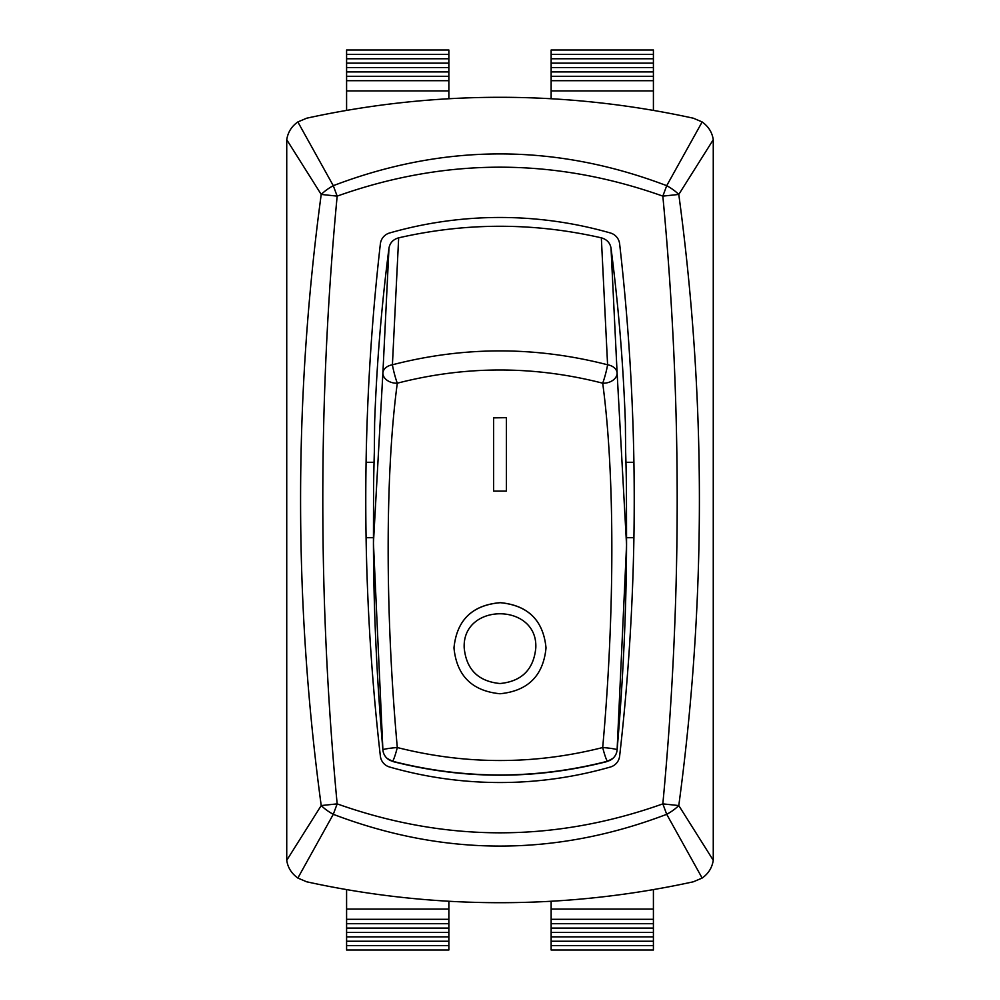 <?xml version="1.0" encoding="UTF-8"?>
<svg xmlns="http://www.w3.org/2000/svg" width="1000" height="1000" viewBox="0 0 1000 1000"><rect width="100%" height="100%" fill="white"/><g stroke="black" fill="none" stroke-linecap="round" stroke-linejoin="round"><path stroke-width="1.5" d="M617.1 749.963A12.788 1.163 -175.1 0 0 617.1 749.925A12.788 1.163 -175.1 0 0 602.7 747.537C534.3 764.85 465.838 764.85 397.3 747.537A12.788 1.163 175.1 0 0 382.9 749.925A12.788 1.163 175.1 0 0 382.9 749.963A12.788 12.775 -48.7 0 0 392.413 761.213C464.212 779.55 535.925 779.55 607.587 761.213A12.788 12.775 48.7 0 0 617.1 749.963L626.562 545L617.1 372.75A12.788 9.3 177 0 0 607.587 364.787C535.775 346.275 464.05 346.275 392.413 364.787A12.788 9.3 -177 0 0 382.9 372.75A12.788 9.275 7 0 0 397.3 383.2C465.688 365.588 534.15 365.588 602.7 383.2A12.788 9.275 -7 0 0 617.1 372.75L611.025 248.15C610.075 242.838 606.838 239.4 601.337 237.838L607.587 364.787A12.788 1.175 104.9 0 1 602.7 383.2C615.013 474.487 614.763 614.138 602.7 747.537A12.788 1.288 75.3 0 0 607.587 761.213L612.8 758.45A12.788 12.788 0 0 0 617.1 749.925C623.212 678.938 626.362 609.975 626.562 543.038M382.9 372.75L373.438 543.025L382.9 749.963A12.788 12.788 0 0 0 387.2 758.45L392.413 761.213A12.788 1.288 -75.3 0 0 397.3 747.537C385.238 614.138 384.988 474.487 397.3 383.2A12.788 1.175 -104.9 0 1 392.413 364.787L398.663 237.838C393.175 239.387 389.938 242.825 388.975 248.15L382.9 372.75M373.438 545L373.562 488.338A2152.838 2013.188 -0 0 1 374.35 451.838L374.625 422.638A2152.838 2013.188 -0 0 1 388.975 248.15M398.663 237.838C466.225 222.413 533.775 222.413 601.337 237.838M611.025 248.15A2152.838 2013.188 -0 0 1 625.375 422.638L625.65 451.838A2152.838 2013.188 -0 0 1 626.438 488.338L626.562 545M653.413 110.412L653.413 50L551.138 50L551.138 98.75M551.138 901.25L551.138 950L653.413 950L653.413 889.587M346.587 889.587L346.587 950L448.862 950L448.862 901.25M448.862 54.387L448.862 50L346.587 50L346.587 54.387L448.862 54.387L448.862 98.75M389.55 233A12.788 12.788 0 0 0 380.375 243.837A2253.838 2253.838 0 0 0 380.375 756.162A12.788 12.788 0 0 0 389.55 767A400.538 400.538 0 0 0 610.45 767A12.788 12.788 0 0 0 619.625 756.162A2253.838 2253.838 0 0 0 619.625 243.837A12.788 12.788 0 0 0 610.45 233A400.538 400.538 0 0 0 389.55 233M693.4 118.225L702.15 121.95C708.5 126.512 712.2 132.438 713.263 139.725L713.263 860.275C712.075 867.788 708.375 873.713 702.15 878.05L693.4 881.775A904.125 904.125 0 0 1 306.6 881.775L297.85 878.05C291.5 873.487 287.8 867.562 286.737 860.275L286.737 139.725C287.925 132.213 291.625 126.287 297.85 121.95L306.6 118.225A904.125 904.125 0 0 1 693.4 118.225M702.15 121.95L666.712 185.688L662.837 196.125L678.787 194.438A25.562 11 -149.8 0 0 666.712 185.688C555.475 143.325 444.338 143.325 333.288 185.688A25.562 11 149.8 0 0 321.213 194.438L337.163 196.125L333.288 185.688L297.85 121.95M713.263 860.275L678.787 805.562L662.837 803.875L666.712 814.312A25.562 11 -30.2 0 0 678.787 805.562C706.275 601.838 706.275 398.125 678.787 194.438L713.263 139.725M337.163 803.875L321.213 805.562A25.562 11 30.2 0 0 333.288 814.312L337.163 803.875C318.012 601.3 318.012 398.713 337.163 196.125C445.637 157.537 554.188 157.537 662.837 196.125C681.975 398.7 681.975 601.275 662.837 803.875C554.362 842.463 445.8 842.463 337.163 803.875M286.737 139.725L321.213 194.438C293.7 398.162 293.7 601.875 321.213 805.562L286.737 860.275M297.85 878.05L333.288 814.312C444.513 856.663 555.662 856.663 666.712 814.312L702.15 878.05M551.138 54.387L653.413 54.387M551.138 58.762L653.413 58.762M551.138 63.15L653.413 63.15M551.138 67.537L653.413 67.537M551.138 71.912L653.413 71.912M551.138 76.3L653.413 76.3M551.138 80.688L653.413 80.688M551.138 90.913L653.413 90.913M346.587 909.087L448.862 909.087M551.138 909.087L653.413 909.087M346.587 919.312L448.862 919.312M551.138 919.312L653.413 919.312M346.587 923.7L448.862 923.7M551.138 923.7L653.413 923.7M346.587 928.088L448.862 928.088M551.138 928.088L653.413 928.088M346.587 932.463L448.862 932.463M551.138 932.463L653.413 932.463M346.587 936.85L448.862 936.85M551.138 936.85L653.413 936.85M346.587 941.237L448.862 941.237M551.138 941.237L653.413 941.237M346.587 945.612L448.862 945.612M551.138 945.612L653.413 945.612M346.587 54.387L346.587 110.412M346.587 90.913L448.862 90.913M346.587 80.688L448.862 80.688M346.587 76.3L448.862 76.3M346.587 71.912L448.862 71.912M346.587 67.537L448.862 67.537M346.587 63.15L448.862 63.15M346.587 58.762L448.862 58.762M493.612 417.863L506.388 417.688L493.612 417.863L493.612 491.112L506.388 491.112L506.388 417.863M453.975 647.913L453.975 647.887C456.75 620.15 472.188 605.062 500.3 602.65C528.1 605.337 543.337 620.425 546.025 647.887L546.025 647.913C543.3 675.713 527.95 690.987 500 693.75C472.05 690.987 456.7 675.713 453.975 647.913C456.75 620.2 472.188 605.125 500.3 602.7C528.1 605.4 543.337 620.475 546.025 647.913M464.2 647.913L464.2 647.887C466.337 669.5 478.263 681.375 500 683.525C521.737 681.375 533.663 669.5 535.8 647.9L535.8 647.913C533.675 669.513 521.737 681.388 500 683.538C478.263 681.388 466.325 669.513 464.2 647.913C461.987 602.4 538.013 602.4 535.8 647.913M382.9 749.925C376.788 678.938 373.638 609.963 373.438 543.025M626.562 537.712L633.913 537.712M625.95 462.287L633.913 462.287M366.087 537.712L373.438 537.712M366.087 462.287L374.05 462.287M393.125 761.612C464.375 779.712 535.625 779.712 606.875 761.612"/></g></svg>

